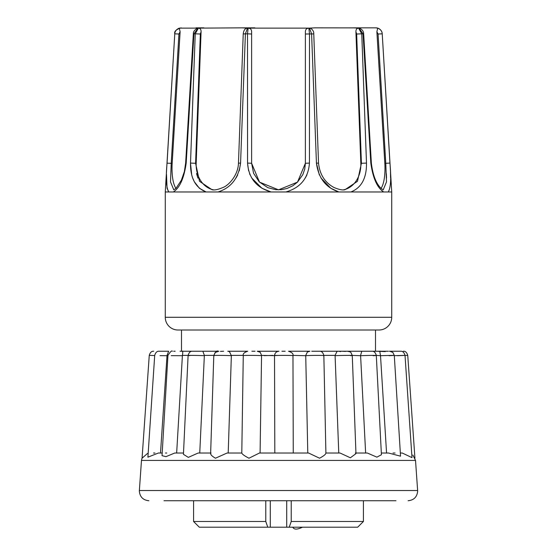 <?xml version="1.0" encoding="UTF-8"?>
<svg xmlns="http://www.w3.org/2000/svg" width="557" height="557" viewBox="0 0 557 557"><rect width="100%" height="100%" fill="white"/><g stroke="black" fill="none" stroke-linecap="round" stroke-linejoin="round"><path stroke-width="0.84" d="M177.989 330.009A12.72 12.72 0 0 1 165.269 317.288L391.731 317.288A12.72 12.72 0 0 1 379.011 330.009L177.989 330.009M376.88 31.728L378.064 34.019L382.227 33.831L391.731 191.97L388.243 191.97C390.784 187.779 391.348 178.149 389.935 163.09L382.227 33.831A6.364 6.364 0 0 0 375.878 27.85L377.737 28.128C380.619 29.361 382.116 31.262 382.227 33.831C382.116 31.262 380.619 29.361 377.737 28.128L376.88 31.728L384.824 163.347L385.778 163.285L386.488 181.902L383.223 189.833L381.169 188.475C376.066 183.538 372.8 175.072 371.359 163.09L370.816 163.09L363.06 33.831L358.98 28.128L361.033 27.85L353.159 27.85L358.583 28.128C356.8 28.261 355.909 29.458 355.916 31.728L360.825 163.347L361.409 163.285L357.49 181.297L344.929 189.749M251.625 163.347L251.625 31.728C251.534 29.465 250.378 28.268 248.157 28.128L308.843 28.128C306.628 28.261 305.48 29.458 305.375 31.728L305.375 163.347M168.646 351.244L159.365 351.244L168.66 351.244L167.03 355.387L160.507 453.022L162.198 453.022L158.661 453.022M159.142 351.244C157.067 351.049 155.584 352.435 154.707 355.401L147.911 457.179L158.404 453.022M154.686 355.554L149.255 355.387L142.07 458.195L147.473 453.482M393.005 453.022L395.08 453.022M163.995 500.736L395.964 500.736M167.079 188.294L168.757 191.97L165.269 191.97L165.269 317.288M391.731 191.97L391.731 317.288M167.058 163.18L172.176 163.347L180.12 31.728L179.263 28.128L198.02 28.128L193.94 33.831L186.184 163.09L185.641 163.09L184.374 171.577L181.373 180.217L176.012 188.308L173.77 189.833L170.512 181.895L171.222 163.285L178.936 34.019L174.773 33.831L167.065 163.09C165.652 178.156 166.216 187.786 168.757 191.97L388.243 191.97M181.491 330.009L181.491 351.244L201.543 351.244L181.805 351.244C182.814 350.638 183.016 352.017 182.418 355.387L176.653 453.022M213.811 355.387L204.363 355.387L202.88 351.314L202.087 351.244L218.253 351.244C216.924 350.339 215.441 351.773 213.804 355.554L215.155 352.497L218.824 351.244M223.642 351.244L220.454 351.376M227.785 351.244L247.726 351.244L227.785 351.244L229.421 351.558L231.357 355.707L228.203 453.022M251.875 351.244L255.05 351.244L251.875 351.244M260.022 352.205L257.257 351.244L278.973 351.244C276.279 351.523 274.796 353.013 274.524 355.707L274.817 453.022M281.919 351.244L285.17 351.244L281.919 351.244M288.512 351.244L309.866 351.244L288.512 351.244C292.056 352.421 293.539 353.897 292.961 355.679M338.294 351.244L311.739 351.244L338.294 351.244L336.985 351.439L335.098 355.387L323.84 355.387M339.283 351.244L375.509 351.244L375.509 330.009M415.522 460.423L141.478 460.423L139.368 490.522L417.632 490.522L415.522 460.423L412.855 455.013M193.578 500.736L193.578 521.484L265.78 521.484L265.78 500.736M291.22 500.736L291.22 521.484L363.422 521.484L363.422 500.736M291.22 521.484L289.222 527.207L357.698 527.207L363.422 521.484M270.291 500.736L270.291 527.207L199.302 527.207L193.578 521.484M292.815 527.207L302.354 527.207M270.291 527.207L286.709 527.207L286.709 500.736M289.222 527.207L286.709 527.207M267.778 527.207L265.78 521.484M153.516 453.022L154.957 453.022M165.492 453.022L166.752 453.022M183.497 453.022L174.752 453.022L165.965 456.649L162.038 455.675L167.949 355.436C170.31 351.676 171.793 350.283 172.398 351.244M204.363 355.387L199.747 453.022M247.726 351.244C244.203 352.4 242.72 353.862 243.27 355.631L241.794 453.022L227.061 453.022L215.462 458.223C211.479 455.884 209.996 454.15 211.012 453.022L198.299 453.022M292.933 355.707C294.423 355.324 276.07 355.275 274.657 355.658L261.56 355.387L260.091 453.022L259.458 453.022L260.091 453.022M274.956 453.022L259.458 453.022L248.958 458.223C244.481 455.884 242.093 454.15 241.801 453.022M323.318 355.707C327.669 355.324 310.548 355.275 306.273 355.658L305.737 355.707L307.784 453.022M305.737 355.707L292.954 355.387M308.32 453.022L293.233 453.022M350.645 355.707C357.566 355.324 342.84 355.275 335.996 355.658L335.098 355.707L338.76 453.022M342.541 351.244L347.484 351.244L350.033 351.829L350.917 352.49L352.275 355.526L355.965 453.656L350.36 457.791L340.062 453.022L325.852 453.022C325.991 454.143 323.902 455.877 319.579 458.223L308.599 453.022M373.058 355.707C382.074 355.324 370.753 355.275 361.799 355.658L360.602 355.707L365.636 453.022M360.602 355.707L352.268 355.387M380.187 351.244L371.853 351.244C373.963 351.049 375.446 352.456 376.302 355.463L381.42 454.742L376.887 457.151L367.335 453.022L355.317 453.022M389.023 355.707C397.134 355.31 394.767 355.289 381.928 355.658L380.515 355.707L386.565 453.022M380.515 355.707L376.295 355.387M389.796 351.244L392.894 352.449L394.286 355.422L400.539 456.183L388.549 453.022L381.329 453.022M397.461 355.707C407.891 355.31 407.07 355.289 395.004 355.658L394.307 355.679M400.574 351.244C402.648 351.049 404.131 352.428 405.016 355.394L411.992 457.631L402.265 453.022L400.344 453.022M275.081 453.022L293.156 453.022M188.106 355.484L183.441 454.331L188.329 457.374L198.167 453.022M160.005 355.658L167.009 355.707M171.236 355.658L182.411 355.707M189.77 355.658C182.814 355.275 197.443 355.324 204.356 355.707M214.348 355.658C209.947 355.275 227.012 355.324 231.357 355.707M243.305 355.658C241.759 355.275 260.091 355.324 261.567 355.707M405.023 355.484L407.745 355.387L414.93 458.195M278.5 355.45L274.531 355.394L274.601 354.865M272.86 355.387L264.067 355.658M247.51 28.128L245.4 33.831L240.568 163.09L238.466 163.166C238.138 175.643 228.126 185.732 223.085 187.444C218.149 189.575 214.466 190.341 212.036 189.742L199.503 181.29L195.591 163.285L196.175 163.347L201.084 31.728C201.098 29.465 200.207 28.268 198.417 28.128L242.107 27.85L247.51 28.128L246.319 28.358M254.848 27.85L242.107 27.85M310.681 28.358L309.49 28.128L314.893 27.85L355.484 27.892M361.033 27.85L375.878 27.85M203.841 27.85L195.967 27.85M359.745 28.894L358.583 28.128L361.765 33.831L363.651 33.831C363.582 31.164 362.085 29.263 359.161 28.128L358.98 28.128M381.037 188.35A26.875 8.285 86.2 0 0 384.824 163.347M343.495 189.833A26.875 21.702 83.8 0 0 360.825 163.347M196.175 163.347A26.875 21.702 -83.8 0 0 213.505 189.833M162.999 351.244L165.206 351.244M180.057 351.244L181.805 351.244M202.087 351.244L218.163 351.244M260.286 352.428L261.56 355.387M257.257 351.244L278.973 351.244M309.866 351.244L307.387 351.996L305.744 355.387M342.026 351.244L345.507 351.425M347.93 351.244L362.329 351.244L361.758 351.279L360.595 355.387M362.691 351.244L364.891 351.244M380.361 351.244C379.728 350.652 379.77 352.031 380.501 355.387M388.34 351.244L376.943 351.244L385.277 351.606M391.794 351.244L400.462 351.244L391.091 351.244L391.961 351.78M394.196 351.244L389.315 351.244M380.327 351.244L375.509 351.244M305.125 351.244L301.95 351.244M275.081 351.244L271.83 351.244M175.135 351.244L173.645 351.244M168.66 351.244L165.909 351.244M172.176 163.347A26.875 8.285 -86.2 0 0 175.963 188.35M198.02 28.128L197.839 28.128C194.776 29.591 193.279 31.491 193.349 33.831L195.235 33.831L198.417 28.128M377.737 28.128L375.648 27.85M378.064 34.019L385.778 163.285L389.935 163.09M350.889 191.97C361.472 187.779 366.673 178.149 366.492 163.09L361.765 33.831L356.647 34.019L355.916 31.728M356.647 34.019L361.416 163.305M338.935 191.97C325.929 187.786 318.423 178.156 316.432 163.09L311.6 33.831L309.49 28.128M308.843 28.128L309.504 33.831L309.441 163.09C308.32 178.149 300.467 187.779 285.887 191.97M310.688 28.358C312.902 29.89 313.925 31.735 313.765 33.9L305.375 34.019L305.375 31.728M305.375 34.019L305.375 163.285L297.508 182.111L278.528 189.84L259.499 182.125L251.625 163.285L251.625 34.019L247.496 33.831L248.157 28.128M206.111 191.97C195.528 187.786 190.327 178.156 190.508 163.09L195.591 163.285L200.353 34.019L201.084 31.728M178.936 34.019L180.12 31.728M181.122 27.85C176.179 29.444 174.062 31.436 174.773 33.831L174.773 33.831C174.884 31.262 176.381 29.361 179.263 28.128M196.51 173.554L197.944 178.122M386.516 178.122L386.363 173.728M383.676 191.97C377.207 187.786 372.918 178.156 370.816 163.09M271.113 191.97C256.533 187.786 248.68 178.156 247.559 163.09L247.496 33.831L243.235 33.9C243.59 30.9 244.62 29.055 246.312 28.358M239.259 170.818L240.568 163.09C238.577 178.149 231.071 187.779 218.066 191.97M190.508 163.09L195.235 33.831L200.353 34.019M186.184 163.09C184.082 178.149 179.793 187.779 173.324 191.97L173.492 191.866M166.501 174.341L167.051 188.155M190.501 163.271L191.699 174.863M192.625 177.899L194.261 181.638M194.316 181.735L199.302 188.155M199.545 188.363L206.104 191.97M236.071 177.934L237.658 174.975M240.568 163.09L242.727 105.301M247.531 107.995L247.559 163.09L251.625 163.285L253.581 173.297L259.284 181.902L267.826 187.667L275.743 189.693L281.515 189.672L287.071 188.461L292.836 185.773L297.494 182.125L302.799 174.696L304.728 169.133L305.375 163.285L309.441 163.09L309.448 144.528M247.566 163.382L248.603 170.776M249.571 173.68L250.093 174.926M251.646 177.92L261.811 188.155M262.173 188.37L271.008 191.942M305.354 177.92L306.907 174.926M344.874 189.749L344.971 189.742C342.569 190.341 338.879 189.575 333.922 187.451C324.856 182.529 319.725 174.432 318.534 163.166L316.432 163.09L319.342 174.975M320.971 178.003L330.684 188.155M331.039 188.391L338.733 191.914M364.396 177.85L365.301 174.863M381.225 189.965L383.508 191.866M390.582 177.641L390.499 174.341M390.457 173.338L390.443 172.914M167.956 355.387L167.03 355.387M188.12 355.387L182.418 355.387M243.284 355.387L231.35 355.387M348.007 355.387L350.625 355.387M366.492 163.09L361.409 163.285M141.478 460.423L142.098 457.854M148.886 500.736C143.107 500.151 139.932 496.969 139.347 491.19L139.368 490.522M417.632 490.522L417.653 491.19C417.068 496.969 413.893 500.151 408.114 500.736M292.815 527.242C294.026 529.7 297.208 529.7 302.354 527.242M213.797 355.554L210.637 453.398M292.968 355.679L293.26 453.022M319.405 351.244C321.577 351.056 323.06 352.511 323.854 355.603L325.901 453.078M149.255 355.387C150.139 352.428 151.622 351.049 153.697 351.244M188.113 355.484C188.955 352.463 190.438 351.049 192.555 351.244M407.745 355.387C406.861 352.428 405.378 351.049 403.303 351.244M340.515 351.606L338.858 351.244L340.515 351.606M338.837 351.244L338.176 351.244M209.07 351.244L209.516 351.244M363.651 33.831L371.359 163.09M313.765 33.9L318.534 163.166M238.466 163.166L243.235 33.9M185.641 163.09L193.349 33.831M174.773 33.831L165.269 191.97"/></g></svg>
